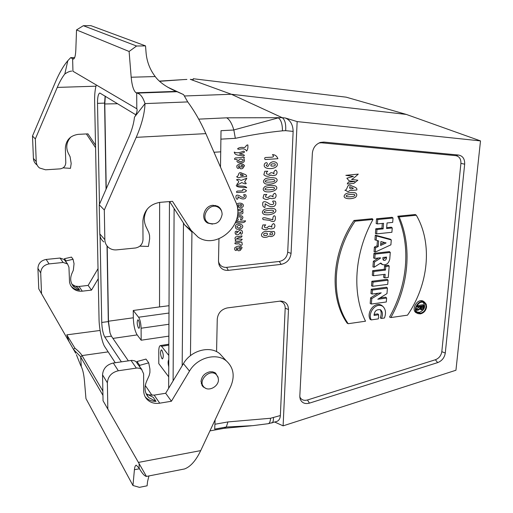 <?xml version="1.0" encoding="UTF-8"?>
<svg xmlns="http://www.w3.org/2000/svg" width="513" height="513" viewBox="0 0 513 513"><rect width="100%" height="100%" fill="white"/><g stroke="black" fill="none" stroke-linecap="round" stroke-linejoin="round"><path stroke-width="0.77" d="M218.455 379.671L217.91 376.773L216.223 374.49C209.419 368.154 196.979 381.467 204.251 387.328C208.791 391.81 218.628 386.475 218.455 379.671M222.116 214.479C222.084 211.176 220.725 208.746 218.038 207.194C208.971 201.885 199.365 218.371 208.733 223.129C215.909 225.239 220.366 222.36 222.116 214.479M106.05 189.246L104.588 103.094L105.12 96.078M128.333 360.819L111.398 336.156L110.006 332.963L108.307 321.6L107.018 245.907M110.006 332.963L108.474 321.215L107.204 246.137M106.229 188.835L104.793 103.966L105.312 96.2M480.501 140.902L297.155 121.594L285.42 118.022C290.364 120.183 292.936 124.64 293.141 131.405L285.664 130.655C286.081 123.928 284.927 119.606 282.208 117.682L231.344 94.257L190.515 79.406L193.189 79.727L193.228 78.733L346.166 97.169L406.296 114.418L480.501 140.902L455.942 370.245L283.112 425.854L274.801 422.077M216.563 351.661L217.262 319.073C217.993 313.013 221.366 309.288 227.368 307.909L280.611 301.067C285.683 301.458 288.306 304.28 288.479 309.538L283.112 425.854M218.968 238.769L218.487 261.284L218.974 264.58C220.635 268.709 223.745 270.633 228.298 270.357L281.124 264.375C286.908 263.124 290.23 259.456 291.07 253.377L297.155 121.594M285.664 130.655L282.451 130.828C267.004 132.386 251.299 134.887 235.332 138.33L233.851 130.013L221.02 130.687L220.494 167.123M458.481 155.035C462.803 155.881 464.861 158.934 464.669 164.192L445.284 353.04C444.482 357.715 441.943 360.908 437.666 362.608L309.435 403.141C305.1 404.244 302.061 403.013 300.323 399.435L299.816 396.113L312.366 153.233C312.988 147.821 315.694 144.217 320.49 142.415L323.87 142.075L458.481 155.035L455.666 155.644C459.315 156.356 461.059 158.934 460.905 163.365L464.669 164.192M168.931 324.261L141.101 328.23L141.165 340.215L137.17 334.899C134.874 331.129 133.592 325.422 133.316 317.784L133.258 310.474L159.537 306.921L159.639 202.379M141.101 328.23C140.921 323.254 140.087 319.593 138.6 317.233L133.258 310.474M138.388 327.948C136.997 324.498 136.817 321.798 137.856 319.849C139.241 319.452 140.318 328.275 138.882 328.256L138.388 327.948M416.883 311.917L419.41 312.366C424.668 309.91 425.905 306.575 423.129 302.356M417.774 310.371L417.845 309.647L420.634 307.819L420.737 306.71L418.076 307.082L418.14 306.434L424.039 305.601L423.828 307.858C423.456 309.333 422.635 309.98 421.378 309.794L420.577 308.537L417.774 310.371L416.537 309.955L416.633 308.877L419.435 306.889M418.076 307.082L416.845 306.569L416.934 305.607L423.116 304.735L424.039 305.601M421.218 309.717L419.839 309.018M389.553 317.04C407.444 285.228 411.157 246.535 397.799 216.223L415.293 214.524L416.312 215.242C432.818 243.534 428.547 284.542 407.514 315.162L390.855 317.56L389.553 317.04M378.119 293.244L370.617 297.829L370.194 303.504L371.374 304.023L386.308 301.984L386.622 298.053L385.75 297.181L379.87 297.97M386.622 298.053L377.792 299.239L386.982 293.616L387.424 288.101L386.545 287.242L371.258 289.223L370.937 293.532L372.124 294.039L381.217 292.84L371.778 298.611L370.617 297.829M371.854 281.278L371.515 285.812L372.701 286.299L387.719 284.369L388.059 280.188L387.174 279.348L371.854 281.278L373.022 282.092L372.701 286.299M383.904 274.449L383.673 277.398L384.878 277.873L388.277 277.45L389.187 266.061L388.303 265.24L384.59 265.689L384.308 269.28L372.643 270.697L372.303 275.263L373.496 275.731L385.16 274.295L384.878 277.873M378.491 258.001L373.349 261.264L372.925 266.875L374.131 267.228L380.768 263.009L382.794 264.702C386.456 265.163 388.777 263.304 389.745 259.11L390.284 252.409L389.393 251.614L373.939 253.364L373.592 257.988L374.791 258.424L380.441 257.776L380.402 258.251L379.742 257.853M380.248 263.342L382.294 264.49M319.06 142.967L321.484 142.787L455.666 155.644M460.905 163.365L441.815 351.674C441.142 355.618 439 358.311 435.39 359.748L307.46 399.986C303.843 400.91 301.291 399.89 299.81 396.927M382.294 223.431L381.935 228.15L375.772 228.779L375.42 233.479L376.638 233.877L391.9 232.286L392.246 227.952L391.342 227.195L386.667 227.669M392.246 227.952L386.603 228.529L387.039 222.956L392.695 222.392L393.041 218.031L392.131 217.288L376.516 218.807L376.164 223.54L377.382 223.918L383.564 223.302L383.134 228.881L381.935 228.15M374.407 247.074L374.06 251.716L375.272 252.082L390.893 244.836L391.284 239.93L390.38 239.199L375.298 235.146L374.945 239.827L378.645 240.943L378.216 246.573L377.023 245.868L374.407 247.074L375.593 247.792L375.272 252.082M377.421 240.616L377.023 245.868M354.002 220.468C331.321 253.48 329.109 297.393 347.121 323.139L348.186 323.709L365.519 321.209C351.841 293.648 354.233 253.275 372.989 219.461L372.22 218.698L354.002 220.468L355.099 221.206C332.475 254.179 330.25 297.989 348.186 323.709M424.296 301.99L423.648 301.452C417.691 297.117 409.887 310.641 416.928 313.084L417.511 313.36M381.448 318.432C383.019 314.796 382.736 311.917 380.608 309.794C376.568 309.115 374.394 310.993 374.099 315.431L378.671 314.777L378.357 318.874L371.226 319.9L370.117 319.349C366.045 312.257 375.157 300.612 382.05 305.671L382.993 306.524C385.731 309.358 386.218 313.186 384.436 318.002L381.448 318.432L380.223 317.9C381.525 314.745 381.531 312 380.236 309.672M374.035 314.418L377.818 313.879L378.671 314.777M279.739 301.125C283.317 301.939 285.132 304.286 285.19 308.178L280.361 415.543C280.143 418.64 278.944 420.615 276.764 421.449L276.622 421.494M168.783 359.696C167.911 360.947 167.898 363.3 168.751 366.75M161.903 350.206L161.294 349.84C160.114 351.886 160.306 354.784 161.89 358.529L162.512 358.908C163.692 356.843 163.487 353.944 161.903 350.206M168.803 355.445L161.582 346.307L160.357 345.595C159.351 345.929 158.825 347.75 158.78 351.046L158.773 363.614L168.706 376.824M233.851 130.013L233.832 129.943C231.889 123.46 229.491 119.426 226.65 117.823L282.208 117.682L285.42 118.022M233.832 129.943L278.309 117.868C281.06 119.792 282.439 124.114 282.451 130.828M184.52 95.982L231.344 94.257L406.296 114.418M276.764 421.449L268.248 423.693L252.851 425.649L226.278 427.028L224.277 428.291L209.945 430.894M226.278 427.028L227.964 421.923L270.537 418.262L280.361 415.543M215.107 419.858L214.697 429.112L226.304 427.002M218.487 261.245L218.794 262.47C220.186 265.952 222.809 267.581 226.65 267.356L279.316 261.457C284.202 260.412 286.998 257.321 287.71 252.191L293.141 131.405M271.871 423.013C272.98 422.52 273.506 420.756 273.461 417.729M268.248 423.693C269.582 423.328 270.345 421.513 270.537 418.262M141.165 340.215L168.886 336.13M159.607 81.298L183.013 79.637M186.905 79.438L184.308 79.553M159.537 306.921L169.014 305.703M393.041 218.031L377.715 219.526L376.516 218.807M377.715 219.526L377.382 223.918M383.134 228.881L376.965 229.51L375.772 228.779M376.965 229.51L376.638 233.877M380.71 244.162L384.378 242.469M380.614 245.471L386.109 242.925L380.915 241.546L380.614 245.471M391.284 239.93L376.478 235.954L375.298 235.146M376.478 235.954L376.157 240.283M378.216 246.573L375.593 247.792M386.424 258.308C385.943 260.085 384.974 260.732 383.519 260.258L382.845 258.725L382.942 257.481L386.52 257.071L386.424 258.308L385.218 257.706L383.006 259.661M390.284 252.409L375.118 254.134L373.939 253.364M375.118 254.134L374.791 258.424M380.402 258.251L374.528 261.983L373.349 261.264M374.528 261.983L374.131 267.228M385.257 257.218L385.218 257.706M389.187 266.061L385.776 266.471L384.59 265.689M385.776 266.471L385.494 270.069L384.308 269.28M385.494 270.069L373.817 271.492L372.643 270.697M373.817 271.492L373.496 275.731M388.059 280.188L373.022 282.092M387.424 288.101L372.419 290.05L371.258 289.223M372.419 290.05L372.124 294.039M371.778 298.611L371.374 304.023M390.855 317.56C408.637 285.779 412.349 247.215 399.133 216.916L397.799 216.223M399.133 216.916L416.312 215.242M372.989 219.461L355.099 221.206M420.41 313.873C423.828 313.013 425.88 310.718 426.56 306.966L426.194 304.222L424.642 302.272C418.826 298.047 411.202 311.25 418.076 313.629L420.41 313.873M420.468 313.225C423.526 312.462 425.36 310.403 425.97 307.05C426.091 304.773 425.271 303.247 423.494 302.471C418.563 300.304 413.068 309.826 417.633 312.609L420.468 313.225M371.226 319.9C367.334 312.859 376.228 301.58 382.98 306.517L382.05 305.671M421.179 308.236L421.526 309.089L423.238 307.941L423.385 306.338L421.327 306.627L421.179 308.236M421.173 308.332L422.084 306.517M417.845 309.647L416.633 308.877M420.634 307.819L419.422 307.05M418.14 306.434L416.934 305.607M152.028 395.331L145.269 385.494M99.458 204.289L97.508 103.369C97.483 97.175 98.259 93.725 99.83 93.013L135.862 114.816M169.463 201.577L168.662 388.277M121.376 361.832L104.799 337.047C103.062 333.796 102.042 328.929 101.741 322.446L100.073 236.095M115.245 362.729L104.979 347.019C102.196 343.518 99.015 328.128 99.035 318.502L94.642 101.491C94.488 94.963 95.033 89.454 96.277 84.966M174.119 208.509L173.099 380.864M191.945 232.004L190.458 355.644M183.474 223.027L182.173 365.724M137.016 362.569L134.848 360.902L131.924 360.344L113.315 363.012C106.685 364.608 103.094 368.552 102.542 374.849L103.049 400.743L146.455 476.423L184.513 468.965C190.515 466.74 195.921 460.623 200.718 450.606L230.76 386.417C235.037 376.067 233.575 367.584 226.374 360.947C216.537 352.412 197.178 357.574 189.496 371.111L171.419 401.243L165.673 393.253L154.156 395.125L147.359 394.773M223.418 357.708L219.782 353.733C210.054 345.281 190.977 350.302 183.436 363.621L165.673 393.253M67.633 264.06L66.735 262.829L67.524 263.951L63.105 262.464L49.056 263.906C43.823 264.939 41.04 267.959 40.707 272.961L41.54 293.699L38.764 288.87L37.924 268.376C38.251 263.432 40.995 260.457 46.164 259.443L60.04 258.045L64.491 259.604M100.093 330.455L66.793 334.854L69.005 341.575L41.54 293.699M67.524 263.951L68.954 267.273L69.537 282.355L70.396 285.016L72.282 287.755C74.943 290.403 78.277 291.544 82.279 291.166L91.506 290.108L98.233 278.694M148.937 475.936L147.539 481.63L147.103 485.811L139.421 487.35L132.957 485.49L134.419 469.722C134.695 466.933 135.304 465.413 136.24 465.169L139.138 468.196C142.184 473.467 144.615 476.205 146.442 476.397M108.153 351.88L82.042 355.573L80.695 357.054L81.291 366.648C82.753 369.533 83.786 374.086 84.401 380.287L85.96 398.588L132.957 485.49M218.262 377.844L215.588 373.054L212.709 371.822L209.836 371.797C204.552 373.137 201.609 376.401 200.993 381.595L203.231 386.937L205.957 388.405M171.419 401.243L159.729 403.186C154.65 403.923 150.469 402.705 147.18 399.531C144.916 397.158 143.755 394.234 143.698 390.759L143.621 373.81L141.607 369.398L139.812 368.372L137.234 367.975L118.336 370.758C111.603 372.4 107.948 376.414 107.371 382.807L107.839 409.085L103.049 400.743M146.096 393.67L153.246 397.331L156.016 401.365C151.886 401.423 148.488 400.127 145.814 397.492L145.173 396.78M141.735 369.424L137.022 363.249L137.009 361.537L139.69 365.339L139.703 367.064M107.839 409.085L146.455 476.423M138.427 462.418L200.718 450.606M139.113 463.624L139.138 468.196M91.506 290.108L88.14 285.42L98.028 268.632M74.205 286.081L79.021 286.453L88.14 285.42M79.637 290.057L73.776 286.754L72.186 284.407L78.014 287.697L79.637 290.057C76.366 289.935 73.654 288.768 71.487 286.568L70.781 285.747M66.735 262.829L64.503 260.053L64.458 258.706L66.017 260.905L66.055 262.265M69.005 341.575L73.43 349.289C76.104 352.463 81.759 357.426 80.695 357.054L102.94 395.343M38.764 288.87L75.725 353.297L73.43 349.289L74.956 348.25C78.547 351.136 80.913 353.572 82.042 355.573L102.856 391.079M80.932 366.013L76.373 354.675M72.186 284.407L71.878 284.074M73.776 286.754C70.512 283.035 69.845 278.713 71.762 273.801L73.346 270.184L74.045 263.72L73.077 259.283L66.017 260.905M73.077 259.283L71.48 257.096L64.458 258.706M156.016 401.365L148.706 397.581C144.692 393.093 143.986 387.674 146.583 381.332L149.18 375.497L149.911 372.528L149.905 368.988L148.725 362.851L139.69 365.339M148.725 362.851L145.974 359.081L137.009 361.537M135.464 115.592C137.067 112.058 137.51 109.788 136.798 108.775L136.695 93.109C140.113 93.469 142.883 96.963 145.019 103.6L134.477 117.131C133.835 123.3 131.924 130.084 128.737 137.484L99.24 204.783L104.312 210.009L104.838 239.635C104.966 243.015 106.319 245.721 108.891 247.76C111.148 249.421 113.745 250.12 116.675 249.863L135.451 247.997C140.043 247.086 142.563 244.348 142.992 239.77L142.903 220.917C143.916 210.433 149.597 204.245 159.953 202.346L172.483 201.327L191.15 230.375L198.178 237.243C217.621 250.344 246.253 223.149 235.679 201.865L205.86 133.63L136.227 137.343C141.71 124.672 144.64 113.418 145.019 103.6L187.732 101.914L183.551 94.604L176.325 91.378L136.08 92.776L136.695 93.109L177.011 91.705M95.527 145.192L87.96 133.861L78.22 134.355C70.21 135.573 65.92 140.19 65.35 148.212L65.786 162.724C65.542 166.244 63.638 168.296 60.085 168.873L45.567 169.803L39.514 167.975C37.487 166.34 36.397 164.224 36.243 161.627L35.333 138.933L57.264 87.409L95.931 86.197M169.636 201.564L184.757 225.021L191.695 231.793M99.24 204.783L99.804 233.922C99.939 237.243 101.279 239.904 103.812 241.918M95.578 147.693L86.383 133.938M183.551 94.604L167.61 87.127M129.109 51.473L76.533 29.934L83.33 25.701L90.891 25.65L145.525 45.881L136.573 46.016L129.109 51.473L131.174 77.232L155.215 76.559C160.646 84.113 171.336 89.403 176.325 91.378M155.215 76.559C149.905 69.569 146.859 61.65 146.077 52.801L145.525 45.881M136.573 46.016L83.33 25.701M36.647 164.686C34.653 163.063 33.576 160.979 33.416 158.414L32.499 136.009L35.333 138.933M57.264 87.409C59.643 81.856 62.169 77.373 64.83 73.962L67.819 60.701C63.516 65.709 59.373 72.859 55.391 82.151L32.499 136.009M136.798 108.775L72.955 71.256L72.615 58.738L70.672 57.655L67.819 60.701M71.756 71.102C69.954 71.127 67.645 72.083 64.83 73.962M76.533 29.934L75.821 49.941C75.539 55.699 74.731 58.732 73.391 59.046L72.615 58.738L74.032 58.706M131.174 77.232C131.995 85.735 133.63 90.916 136.08 92.776M221.744 211.734C221.154 209.233 219.782 207.38 217.615 206.188L213.004 205.283C204.168 205.585 200.147 219.32 207.746 223.084L212.472 224.123M136.227 137.343L104.312 210.009M205.86 133.63C200.628 121.793 194.581 111.225 187.732 101.914M70.852 137.009C66.517 141.915 65.638 147.269 68.216 153.066L70.076 156.683L71.185 163.48L70.461 168.354L63.112 167.866M147.417 208.9C143.839 214.883 143.371 220.827 146.019 226.714L148.796 232.485L149.578 235.563L149.655 238.795L148.398 246.439L139.857 246.163M247.837 144.91C248.145 147.763 247.702 149.834 246.509 151.117C245.618 148.93 243.284 148.315 239.5 149.264C234.794 149.328 240.328 146.795 243.008 147.487C246.093 148.161 245.483 144.993 247.837 144.91M239.398 153.964C241.828 154.451 246.484 154.875 243.213 156.157C240.103 154.99 234.665 155.843 234.268 152.079C236.448 153.24 239.545 152.932 243.56 151.149C246.503 152.387 241.777 153.111 239.398 153.964M238.449 160.498C237.878 162.07 243.758 161.704 243.143 159.992C241.27 158.684 239.706 158.85 238.449 160.498M243.63 162.166C240.469 163.371 238.231 163.121 236.91 161.415C237.493 160.107 237.333 159.428 236.435 159.363C234.338 159.684 233.941 159.222 235.243 157.966L244.451 157.376C242.854 158.844 245.714 159.934 243.63 162.166M241.302 165.263C240.603 169.809 245.349 164.853 241.302 165.263M239.238 167.507C238.173 169.854 236.057 167.379 237.089 165.398C240.353 163.275 242.829 163.371 244.521 165.686L242.72 168.437C240.533 169.29 239.642 168.777 240.046 166.892C239.879 164.282 237.147 166.802 239.238 167.507M240.494 173.901C240.353 175.6 241.296 176.113 243.322 175.44C243.354 175.087 242.412 174.574 240.494 173.901M240.405 177.062C239.353 177.973 238.09 177.876 236.608 176.767C239.103 176.434 237.84 171.817 241.091 172.778C243.021 174.022 247.304 174.42 246.529 176.613L240.405 177.062M241.732 182.59L238.814 184.218C236.397 185.334 236.198 184.847 238.224 182.763C239.27 181.826 238.699 180.852 236.525 179.832C237.513 179.114 239.058 179.313 241.161 180.429L246.836 178.191L244.554 181.98C246.747 183.378 246.759 183.962 244.586 183.737L241.732 182.59M236.192 185.591C239.545 186.476 245.073 185.276 246.721 187.72C243.431 186.86 237.891 188.021 236.192 185.591M246.496 190.689C245.644 191.933 244.06 192.446 241.732 192.234C239.712 192.298 234.678 193.292 237.115 191.157C239.122 190.74 244.015 191.343 242.7 189.752C242.912 188.675 244.182 188.983 246.496 190.689M357.856 180.23L353.778 183.43L347.25 183.955L348.372 182.077L354.9 181.557L349.071 180.82L346.865 178.203L353.393 176.453L345.845 175.337L358.273 174.112C355.086 177.081 352.841 178.857 351.54 179.422L357.856 180.23M349.693 186.655C349.443 188.79 350.546 189.425 353.002 188.566C354.464 188.361 350.546 187.251 349.693 186.655M237.897 196.691C238.641 201.051 235.069 199.198 236.102 195.722C236.961 194.651 238.648 195.03 241.155 196.87C243.258 197.742 244.406 197.486 244.592 196.107C243.066 194.78 243.425 194.35 245.656 194.831C246.42 196.113 246.266 197.332 245.195 198.48C243.059 199.461 240.623 198.864 237.897 196.691M349.436 190.618C347.872 193.01 346.891 190.419 344.903 190.285C347.91 189.842 346.615 184.058 350.456 185.244C352.707 186.79 357.811 187.258 356.779 190.009L349.436 190.618M346.525 196.556C348.026 196.998 350.398 196.928 353.649 196.338C355.24 195.562 355.349 194.914 353.97 194.395C347.891 194.171 344.935 195.69 346.525 196.556M240.193 204.578C239.507 209.022 244.194 204.116 240.193 204.578M236.551 204.206C240.789 201.288 245.83 205.04 242.142 207.355C239.398 208.567 238.34 207.669 238.962 204.661C237.025 205.347 236.756 206.059 238.154 206.803L237.455 208.188M355.49 197.345C350.68 199.948 341.357 198.73 344.896 194.664C345.679 192.965 352.405 191.939 355.477 192.894C357.208 194.151 357.208 195.633 355.49 197.345M237.602 209.496C239.302 209.83 243.015 207.945 243.085 210.054C241.546 210.17 244.675 213.427 241.501 213.966L237.577 214.396M237.679 212.966C244.079 212.85 242.508 209.888 237.692 210.914M236.923 218.269L238.295 219.109C238.16 220.455 237.525 220.802 236.39 220.16M237.41 215.768C242.636 215.223 244.098 216.537 241.796 219.705C239.007 220.558 241.732 217.967 241.309 217.211C239.674 216.627 238.25 216.819 237.038 217.775M235.852 221.719L245.547 220.821C244.637 223.751 237.974 222.539 235.371 222.892M236.685 226.919C238.09 228.432 239.59 228.291 241.193 226.502C239.744 224.97 238.244 225.111 236.685 226.919M241.636 228.413C237.211 230.209 235.146 229.362 235.441 225.874C236.647 222.366 245.964 224.328 241.636 228.413M239.693 232.915C238.808 235.833 234.281 235.512 235.287 231.613C237.282 230.574 237.654 231.132 236.39 233.287L239.424 230.369C242.053 228.984 243.604 232.658 241.488 234.255C239.295 234.274 242.213 230.061 239.693 232.915M242.232 239.244C241.386 240.738 239.648 241.373 237.019 241.161C235.005 241.559 234.627 241.168 235.877 239.981C234.832 239.148 234.723 238.141 235.55 236.948L241.989 235.877C242.008 237.064 241.046 237.622 239.109 237.551L236.294 238.968L242.232 239.244M242.239 244.489C241.629 245.554 241.02 245.669 240.417 244.848L238.981 243.784C235.326 244.162 234.101 243.81 235.313 242.713L241.835 242.053L242.239 244.489M238.987 247.375C238.308 251.697 242.931 246.843 238.987 247.375M236.98 249.575C235.942 251.832 233.883 249.568 234.883 247.664C238.064 245.535 240.475 245.535 242.117 247.657L240.373 250.325C238.244 251.216 237.372 250.761 237.763 248.965C237.596 246.503 234.941 248.985 236.98 249.575M277.899 158.703L265.093 159.549C264.131 157.953 264.804 157.267 267.106 157.478C270.165 156.984 275.75 158.036 272.429 154.631C275.045 154.663 276.873 156.023 277.899 158.703M271.172 166.052C274.59 166.327 275.879 165.603 275.039 163.878C271.544 163.544 270.255 164.269 271.172 166.052M264.862 163.435C267.356 161.165 268.312 164.692 266.08 165.378C269.46 168.809 267.382 162.82 273.044 161.755C278.681 161.518 279.457 167.578 271.39 168.565C264.785 168.963 263.009 166.167 264.862 163.435M264.798 171.252L267.741 171.233C265.471 173.24 265.984 174.273 269.274 174.337C270.3 172.362 271.89 172.182 274.051 173.804C273.487 172.124 274.064 170.88 275.782 170.079C277.328 171.393 277.45 172.977 276.148 174.811C274.019 175.754 272.256 175.812 270.858 174.984C268.318 176.773 265.984 176.69 263.855 174.728L264.798 171.252M274.59 181.16C275.301 180.319 274.75 179.781 272.948 179.544C267.837 179.736 265.368 180.243 265.548 181.063C263.188 182.82 274.128 182.153 274.59 181.16M275.757 178.21C280.342 181.006 272.704 185.559 265.42 183.853C262.803 182.423 262.855 180.679 265.574 178.607C269.229 177.504 272.621 177.376 275.757 178.21M274.288 188.867C274.994 188.021 274.442 187.489 272.647 187.264C267.549 187.476 265.086 187.989 265.266 188.803C262.913 190.554 273.827 189.855 274.288 188.867M275.449 185.93C280.021 188.694 272.403 193.247 265.138 191.573C262.528 190.163 262.579 188.425 265.292 186.36C268.94 185.251 272.326 185.11 275.449 185.93M263.958 194.51L266.875 194.459C264.631 196.46 265.138 197.473 268.402 197.499C269.421 195.543 270.999 195.35 273.14 196.921C272.583 195.273 273.153 194.049 274.859 193.241C276.398 194.517 276.52 196.069 275.224 197.896C273.108 198.845 271.358 198.916 269.973 198.114C267.453 199.91 265.138 199.852 263.022 197.941L263.958 194.51M265.183 203.725L264.977 207.47C263.028 207.169 262.323 205.501 262.861 202.468C263.99 201.058 266.17 201.551 269.402 203.95C272.114 205.078 273.596 204.745 273.852 202.936C271.903 201.199 272.371 200.641 275.257 201.263C276.225 202.943 276.007 204.533 274.609 206.04C271.826 207.335 268.684 206.566 265.183 203.725M273.384 211.741C274.083 210.907 273.538 210.388 271.755 210.183C266.689 210.445 264.246 210.978 264.426 211.773C262.092 213.53 272.922 212.722 273.384 211.741M274.532 208.842C279.078 211.51 271.518 216.076 264.304 214.511C261.707 213.145 261.758 211.439 264.458 209.375C268.075 208.246 271.435 208.066 274.532 208.842M272.878 219.795C272.448 216.794 274.442 214.203 275.321 216.916C275.75 221.578 273.833 222.713 269.569 220.321L263.182 219.59C262.047 218.102 262.72 217.512 265.189 217.833L272.878 219.795M262.861 224.97L265.747 224.874C263.522 226.861 264.028 227.849 267.26 227.83C268.267 225.9 269.832 225.688 271.954 227.195C271.396 225.592 271.967 224.38 273.653 223.565C275.18 224.797 275.295 226.31 274.019 228.118C271.922 229.08 270.191 229.176 268.818 228.413C266.324 230.202 264.028 230.177 261.931 228.336L262.861 224.97M272.499 232.844C270.396 232.549 269.569 233.152 270.018 234.646C272.063 235.178 272.897 234.582 272.499 232.844M267.132 233.223C264.073 233.107 263.028 233.864 264.003 235.493C266.972 235.756 268.017 235.005 267.132 233.223M267.536 231.427L274.154 231.498C276.456 234.3 271.916 238.051 269.011 235.948C267.196 237.91 261.168 238.173 261.476 234.691C262.258 232.145 264.278 231.055 267.536 231.427M220.821 151.835L213.998 152.252M117.682 103.735L104.793 103.966M108.474 321.215L133.316 317.784M214.966 424.251L227.964 421.923M198.704 119.138L226.65 117.823M279.316 261.457L281.124 264.375M226.65 267.356L228.298 270.357M287.71 252.191L291.07 253.377M235.332 138.33L221 139.132M307.46 399.986L309.435 403.141M435.39 359.748L437.666 362.608M441.815 351.674L445.284 353.04M321.484 142.787L323.87 142.075M285.19 308.178L288.479 309.538M137.17 334.899L112.95 338.413M168.848 345.095L161.582 346.307M138.6 317.233L168.982 313.033M423.238 307.941L422.013 307.274M111.398 336.156L104.799 337.047M108.307 321.6L101.741 322.446M97.508 103.369L104.588 103.094M189.496 371.111L183.436 363.621M159.729 403.186L154.156 395.125M136.323 368.058L131.027 360.421M118.336 370.758L113.315 363.012M107.371 382.807L102.542 374.849M139.44 468.754L134.419 469.722M82.279 291.166L79.021 286.453M63.105 262.464L60.04 258.045M49.056 263.906L46.164 259.443M40.707 272.961L37.924 268.376M66.793 334.854L74.956 348.25M33.416 158.414L36.243 161.627M73 58.944L73.769 58.931M184.757 225.021L191.15 230.375M99.804 233.922L104.838 239.635M251.383 425.784L224.162 428.31M218.794 262.47L218.974 264.58M319.484 142.774L320.49 142.415M299.81 397.017L300.323 399.435M184.276 79.56L159.396 81.105M190.31 79.355L193.189 79.701M168.848 344.178L160.357 345.595M424.642 302.272L423.648 301.452M417.063 312.122L417.633 312.609M201.218 383.602L203.007 385.795M214.37 372.342L216.223 374.49M204.706 219.994L207.028 221.802M215.614 205.456L218.038 207.194M226.374 360.947L219.782 353.733M203.231 386.937L201.91 385.308M147.18 399.531L145.814 397.492M141.909 369.674L140.549 367.738M137.016 362.723L136.535 362.031M71.487 286.568L72.282 287.755M148.706 397.581L146.16 393.811M183.186 94.463L167.86 87.274M72.949 71.262L72.923 70.185M70.672 57.655L74.674 57.578M207.746 223.084L205.937 221.674"/></g></svg>
